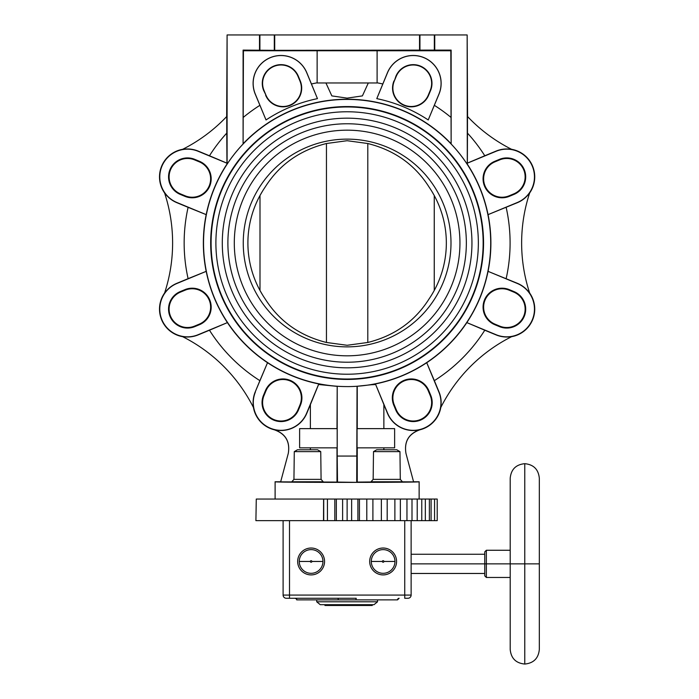 <?xml version="1.0" encoding="UTF-8"?>
<svg xmlns="http://www.w3.org/2000/svg" width="699" height="699" viewBox="0 0 699 699"><rect width="100%" height="100%" fill="white"/><g stroke="black" fill="none" stroke-linecap="round" stroke-linejoin="round"><path stroke-width="1.05" d="M539.322 649.485C538.457 658.336 533.608 663.185 524.766 664.05L524.766 463.682C533.608 464.547 538.457 469.405 539.322 478.247L539.322 649.485L539.322 563.866L524.766 563.866L524.766 463.682C515.914 464.547 511.065 469.405 510.2 478.247L510.2 563.866L486.355 563.866L486.355 550.262L486.355 563.866L524.766 563.866L510.2 563.866L510.2 649.485C511.065 658.336 515.914 663.185 524.766 664.05L524.766 563.866L539.322 563.866L539.322 478.247M398.937 598.292A1.599 1.599 -90 0 1 399.129 598.274A1.599 1.599 -90 0 0 397.53 599.873L355.931 599.873L356.21 598.274L303.113 598.274L356.21 598.274L355.931 599.873L296.708 599.873C297.162 599.55 296.629 599.008 295.109 598.274A1.599 1.599 -90 0 1 296.708 599.873A1.599 1.599 -90 0 0 295.109 598.274L295.109 598.274M322.955 561.463L311.894 561.463A0.778 0.778 0 0 0 311.116 560.685A0.778 0.778 0 0 0 310.339 561.463A0.778 0.778 0 0 0 311.116 562.249A0.778 0.778 0 0 0 311.894 561.463A0.778 0.778 0 0 0 311.116 560.685A0.778 0.778 0 0 0 310.339 561.463L299.268 561.463A11.839 11.839 0 0 1 311.116 549.624A11.839 11.839 0 0 1 322.955 561.472A11.839 11.839 0 0 1 311.116 573.311A11.839 11.839 0 0 1 299.268 561.463A11.839 11.839 0 0 1 311.116 549.624A11.839 11.839 0 0 1 322.955 561.472L311.894 561.463A0.778 0.778 0 0 1 311.116 562.249A0.778 0.778 0 0 1 310.339 561.463L299.268 561.463A11.839 11.839 0 0 0 311.116 573.311A11.839 11.839 0 0 0 322.955 561.472M394.97 561.463L383.908 561.463A0.778 0.778 0 0 0 383.131 560.685A0.778 0.778 0 0 0 382.353 561.463A0.778 0.778 0 0 0 383.131 562.249A0.778 0.778 0 0 0 383.908 561.463A0.778 0.778 0 0 0 383.131 560.685A0.778 0.778 0 0 0 382.353 561.463L371.291 561.463A11.839 11.839 0 0 1 383.131 549.624A11.839 11.839 0 0 1 394.97 561.472A11.839 11.839 0 0 1 383.131 573.311A11.839 11.839 0 0 1 371.291 561.463A11.839 11.839 0 0 1 383.131 549.624A11.839 11.839 0 0 1 394.97 561.472L383.908 561.463A0.778 0.778 0 0 1 383.131 562.249A0.778 0.778 0 0 1 382.353 561.463L371.291 561.463A11.839 11.839 0 0 0 383.131 573.311A11.839 11.839 0 0 0 394.97 561.472M510.2 577.47L486.355 577.47L486.355 563.866L484.756 563.866L484.756 551.869L486.355 550.262L510.2 550.262M411.134 573.468L484.756 573.468L484.756 563.866L484.756 575.871L486.355 577.47L486.355 563.866L484.756 563.866L484.756 554.263L411.134 554.263M484.756 563.866L411.134 563.866L484.756 563.866M437.198 520.659L400.352 520.659L404.738 520.659L404.738 595.076L289.508 595.076L289.508 598.274L286.31 598.274A3.198 3.198 0 0 1 283.104 595.076L283.104 520.659L283.104 595.076A3.198 3.198 0 0 0 286.31 598.274A3.198 3.198 0 0 1 283.104 595.076A3.198 3.198 0 0 0 286.31 598.274L338.036 598.274L338.316 599.873L296.708 599.873M387.071 520.659L372.899 520.659L372.899 499.051L372.899 520.659L255.904 520.659L256.28 499.051L400.352 499.051L400.352 520.659L404.738 520.659L404.738 595.076L411.134 595.076L411.134 520.659L411.134 595.076A3.198 3.198 0 0 1 407.936 598.274A3.198 3.198 0 0 0 411.134 595.076A3.198 3.198 0 0 1 407.936 598.274A3.198 3.198 0 0 0 411.134 595.076L283.104 595.076L289.508 595.076L289.508 520.659L289.508 598.274L338.036 598.274L338.316 599.873L397.53 599.873L399.129 598.274M404.738 595.076L404.738 598.274L407.936 598.274L404.738 598.274L404.738 595.076M369.684 561.463A13.447 13.447 0 0 0 383.131 574.91A13.447 13.447 0 0 0 396.569 561.463A13.447 13.447 0 0 0 383.131 548.025A13.447 13.447 0 0 0 369.684 561.463A13.447 13.447 0 0 0 383.131 574.91A13.447 13.447 0 0 0 396.569 561.463A13.447 13.447 0 0 0 383.131 548.025A13.447 13.447 0 0 0 369.684 561.463M297.669 561.463A13.447 13.447 0 0 0 311.116 574.91A13.447 13.447 0 0 0 324.554 561.463A13.447 13.447 0 0 0 311.116 548.025A13.447 13.447 0 0 0 297.669 561.463A13.447 13.447 0 0 0 311.116 574.91A13.447 13.447 0 0 0 324.554 561.463A13.447 13.447 0 0 0 311.116 548.025A13.447 13.447 0 0 0 297.669 561.463M316.717 599.873L316.717 601.795L320.238 604.679L316.717 601.795L377.53 601.795L377.53 599.873L377.53 601.795L374.009 604.679L320.238 604.679L374.009 604.679L377.53 601.795L316.717 601.795L316.717 599.873M372.261 605.474L372.261 604.679L372.261 605.474L324.948 605.474L324.948 604.679L324.948 605.474L363.917 605.474L363.917 604.679L363.917 605.474L372.261 605.474M399.959 451.624L396.735 449.763L376.726 449.763L373.502 451.624L399.959 451.624L400.3 479.365L373.152 479.365L373.502 451.624M373.152 479.365L371.047 481.768L402.414 481.768L400.3 479.365M320.745 451.624L317.521 449.763L297.512 449.763L294.288 451.624L320.745 451.624L321.086 479.365L293.938 479.365L294.288 451.624M293.938 479.365L291.832 481.768L323.2 481.768L321.086 479.365M430.75 395.346L430.234 395.564A18.401 18.401 0 0 1 420.274 419.61A18.401 18.401 0 0 1 396.228 409.649L394.28 404.948A18.401 18.401 0 0 1 404.24 380.903A18.401 18.401 0 0 1 428.286 390.863L428.802 390.645L430.75 395.346A18.96 18.96 0 0 1 420.492 420.125A18.96 18.96 0 0 1 395.713 409.859L393.764 405.158A18.96 18.96 0 0 1 404.031 380.387A18.96 18.96 0 0 1 428.802 390.645M314.323 482.092L300.334 482.109M393.537 482.092L379.548 482.109M273.964 419.61A18.401 18.401 0 0 0 298.01 409.649L299.958 404.948A18.401 18.401 0 0 0 289.998 380.903A18.401 18.401 0 0 0 265.952 390.863L264.004 395.564A18.401 18.401 0 0 0 273.964 419.61M298.525 409.859A18.96 18.96 0 0 1 273.755 420.125A18.96 18.96 0 0 1 263.488 395.346L265.437 390.645A18.96 18.96 0 0 1 290.216 380.387A18.96 18.96 0 0 1 300.474 405.158L298.525 409.859L298.01 409.649M499.47 159.363L499.689 159.879A18.401 18.401 0 0 1 523.734 169.84A18.401 18.401 0 0 1 513.774 193.885L509.073 195.834A18.401 18.401 0 0 1 485.027 185.873A18.401 18.401 0 0 1 494.988 161.827L494.77 161.312L499.47 159.363A18.96 18.96 0 0 1 524.25 169.63A18.96 18.96 0 0 1 513.983 194.401L509.283 196.349A18.96 18.96 0 0 1 484.512 186.091A18.96 18.96 0 0 1 494.77 161.312M405.97 453.415C404.057 441.663 408.705 433.791 419.924 429.798A28.004 28.004 0 0 0 440.816 407.438L440.667 407.753A160.036 160.036 0 0 1 511.878 336.542L511.563 336.691A28.004 28.004 0 0 0 529.659 293.021L529.763 293.353A160.036 160.036 0 0 1 529.763 192.644A27.908 27.908 0 0 1 517.409 202.666L488.051 214.637A143.749 143.749 0 0 0 467.299 164.108L467.15 34.95L467.579 116.567M523.734 316.149A18.401 18.401 0 0 0 513.774 292.103L509.073 290.155A18.401 18.401 0 0 0 485.027 300.116A18.401 18.401 0 0 0 494.988 324.161L499.689 326.11A18.401 18.401 0 0 0 523.734 316.149M513.983 291.588A18.96 18.96 0 0 1 524.25 316.367A18.96 18.96 0 0 1 499.47 326.625L494.77 324.677A18.96 18.96 0 0 1 484.512 299.906A18.96 18.96 0 0 1 509.283 289.639L513.983 291.588L513.774 292.103M194.768 326.625L194.558 326.11A18.401 18.401 0 0 1 170.512 316.149A18.401 18.401 0 0 1 180.473 292.103L185.174 290.155A18.401 18.401 0 0 1 209.219 300.116A18.401 18.401 0 0 1 199.259 324.161L199.468 324.677L194.768 326.625A18.96 18.96 0 0 1 169.997 316.367A18.96 18.96 0 0 1 180.255 291.588L184.955 289.639A18.96 18.96 0 0 1 209.735 299.906A18.96 18.96 0 0 1 199.468 324.677M263.698 90.555L264.004 90.433A18.401 18.401 0 0 1 273.964 66.388A18.401 18.401 0 0 1 298.01 76.348L299.958 81.049A18.401 18.401 0 0 1 289.998 105.095A18.401 18.401 0 0 1 265.952 95.134L263.698 90.555A18.742 18.742 0 0 1 273.842 66.073A18.742 18.742 0 0 1 298.324 76.217L300.273 80.918A18.742 18.742 0 0 1 290.129 105.4A18.742 18.742 0 0 1 265.646 95.265M368.321 82.963L362.405 95.894L347.123 98.131L331.833 95.894L325.926 82.963M317.136 50.756L377.102 50.756L377.102 82.963L317.136 82.963L317.136 50.756L243.427 50.756L243.095 143.994L243.095 50.101L274.305 50.328L274.305 34.95L467.15 34.95M395.922 76.217L396.228 76.348A18.401 18.401 0 0 1 420.274 66.388A18.401 18.401 0 0 1 430.234 90.433L428.286 95.134A18.401 18.401 0 0 1 404.24 105.095A18.401 18.401 0 0 1 394.28 81.049L395.922 76.217A18.742 18.742 0 0 1 420.405 66.073A18.742 18.742 0 0 1 430.549 90.555L428.601 95.265A18.742 18.742 0 0 1 404.118 105.4A18.742 18.742 0 0 1 393.974 80.918M428.225 119.948L438.955 94.042A27.838 27.838 0 0 0 423.891 57.668A27.838 27.838 0 0 0 387.517 72.731L376.787 98.638L387.447 72.705A27.908 27.908 0 0 1 423.917 57.606A27.908 27.908 0 0 1 439.016 94.068L428.225 119.948A147.375 147.375 0 0 0 376.787 98.638M180.255 194.401L180.473 193.885A18.401 18.401 0 0 1 170.512 169.84A18.401 18.401 0 0 1 194.558 159.879L199.259 161.827A18.401 18.401 0 0 1 209.219 185.873A18.401 18.401 0 0 1 185.174 195.834L184.955 196.349L180.255 194.401A18.96 18.96 0 0 1 169.997 169.63A18.96 18.96 0 0 1 194.768 159.363L199.468 161.312A18.96 18.96 0 0 1 209.735 186.091A18.96 18.96 0 0 1 184.955 196.349M182.369 149.455A27.908 27.908 0 0 1 198.193 151.098L209.464 155.763A162.972 162.972 0 0 1 226.764 133.116L226.764 116.471A160.036 160.036 0 0 1 182.369 149.455L182.675 149.298A28.004 28.004 0 0 0 164.588 192.968L164.483 192.644A160.036 160.036 0 0 1 164.483 293.353A27.908 27.908 0 0 1 176.83 283.322L188.101 278.656A162.972 162.972 0 0 1 188.101 207.332L206.196 214.637A143.749 143.749 0 0 1 226.948 164.108L226.948 163.208L198.123 151.272A27.724 27.724 0 0 0 161.897 166.275A27.724 27.724 0 0 0 176.899 202.5L206.196 214.637M317.46 98.638L306.73 72.731A27.838 27.838 0 0 0 270.356 57.668A27.838 27.838 0 0 0 255.292 94.042L266.022 119.948L255.222 94.068A27.908 27.908 0 0 1 270.33 57.606A27.908 27.908 0 0 1 306.791 72.705L317.46 98.638A147.375 147.375 0 0 0 266.022 119.948M529.763 192.644L529.659 192.968A28.004 28.004 0 0 0 511.563 149.298L511.878 149.455A160.036 160.036 0 0 1 467.474 116.471L467.474 133.116A162.972 162.972 0 0 1 484.783 155.763L496.045 151.098A27.908 27.908 0 0 1 511.878 149.455M488.051 214.637L517.339 202.5A27.724 27.724 0 0 0 532.35 166.275A27.724 27.724 0 0 0 496.115 151.272L467.299 163.208L467.299 164.108M434.35 380.658L426.731 362.711A143.767 143.767 0 0 0 466.836 322.606L496.115 334.725A27.724 27.724 0 0 0 532.35 319.723A27.724 27.724 0 0 0 517.339 283.488L488.051 271.352A143.749 143.749 0 0 1 466.827 322.597L484.783 330.225A162.972 162.972 0 0 1 434.35 380.658L439.016 391.921A27.908 27.908 0 0 1 440.667 407.753M511.878 336.542A27.908 27.908 0 0 1 496.045 334.891L484.783 330.225M164.483 293.353L164.588 293.021A28.004 28.004 0 0 0 182.675 336.691L182.369 336.542A160.036 160.036 0 0 1 253.58 407.753A27.908 27.908 0 0 1 255.222 391.921L259.888 380.658A162.972 162.972 0 0 1 209.464 330.225L198.193 334.891A27.908 27.908 0 0 1 182.369 336.542M206.196 271.352L176.899 283.488A27.724 27.724 0 0 0 161.897 319.723A27.724 27.724 0 0 0 198.123 334.725L227.42 322.597A143.749 143.749 0 0 1 206.196 271.352L206.179 271.352A143.767 143.767 0 0 1 206.179 214.637M288.276 453.415C290.19 441.663 285.533 433.791 274.314 429.798A28.004 28.004 0 0 1 253.422 407.438L253.58 407.753M255.397 391.99A27.724 27.724 0 0 0 270.399 428.225A27.724 27.724 0 0 0 306.625 413.214L318.761 383.943A143.749 143.749 0 0 1 267.525 362.702L255.222 391.921M375.66 384.502L387.613 413.214A27.724 27.724 0 0 0 423.847 428.225A27.724 27.724 0 0 0 438.85 391.99L426.722 362.702A143.749 143.749 0 0 1 375.485 383.926L375.485 383.926A143.767 143.767 0 0 1 370.802 384.799L375.66 384.502L387.447 413.284A27.908 27.908 0 0 0 419.907 429.702C408.688 433.695 404.031 441.567 405.944 453.319L413.59 481.864L383.865 481.768M437.198 499.051L434.568 499.051L434.568 520.659M400.352 499.051L434.568 499.051M400.352 520.659L387.185 520.659L387.185 499.051M275.109 499.051L275.109 481.768C271.623 482.581 422.615 482.581 419.138 481.768L419.138 499.051M334.812 499.051L334.812 520.659M359.435 499.051L359.435 520.659M347.123 499.051L347.123 520.659M323.611 499.051L323.515 520.659M323.716 499.051L323.716 520.659M419.138 481.768L413.563 481.768M280.675 481.768L275.109 481.768M394.629 447.841L394.629 428.636L357.067 428.636L357.067 447.841L394.629 447.841M383.865 449.763L383.865 447.841M383.865 428.636L383.865 404.616M357.25 447.841L357.25 482.092L356.726 482.354L357.049 386.259L370.802 384.799M357.25 386.346L357.25 428.636M488.051 271.352L517.409 283.322A27.908 27.908 0 0 1 529.763 293.353M434.743 34.95L434.743 50.101L451.143 50.101L451.143 143.994A143.61 143.61 0 0 1 467.15 164.151M451.143 143.994L450.82 50.756L377.102 50.756M357.049 386.259A143.61 143.61 0 0 1 347.123 386.599A143.583 143.583 0 0 0 490.707 242.999A143.583 143.583 0 0 0 347.123 99.415A143.583 143.583 0 0 0 203.54 242.999A143.583 143.583 0 0 0 347.123 386.582A143.61 143.61 0 0 1 337.198 386.259L336.997 428.636M383.865 481.864L357.25 482.092M310.382 428.636L310.382 404.616L306.791 413.284A27.908 27.908 0 0 1 274.34 429.702C285.559 433.695 290.216 441.567 288.303 453.319L280.649 481.864L336.997 482.092L336.997 447.841M356.726 482.354L336.997 482.092M310.382 447.841L310.382 449.763M299.618 428.636L299.618 447.841L337.18 447.841L337.18 428.636L299.618 428.636M310.382 404.616L318.578 384.502L336.997 386.346M318.578 384.502L318.761 383.943M484.783 155.763L467.351 163.129L467.474 133.116M451.143 50.101L450.82 50.756M243.427 50.756L243.095 50.101M226.668 116.567L227.096 34.95L227.096 164.151A143.61 143.61 0 0 1 243.095 143.994M227.42 322.597L209.464 330.225M259.888 380.658L267.525 362.702M347.123 379.426A136.427 136.427 0 0 1 210.687 242.999A136.427 136.427 0 0 1 347.123 106.563A136.427 136.427 0 0 1 483.551 242.999A136.427 136.427 0 0 1 347.123 379.426M347.123 379.269A136.279 136.279 0 0 0 483.402 242.999A136.279 136.279 0 0 0 347.123 106.72A136.279 136.279 0 0 0 210.845 242.999A136.279 136.279 0 0 0 347.123 379.269M347.123 106.964A136.034 136.034 0 0 0 211.089 242.999A136.034 136.034 0 0 0 347.123 379.024A136.034 136.034 0 0 0 483.149 242.999A136.034 136.034 0 0 0 347.123 106.964M347.123 374.227A131.229 131.229 0 0 1 215.895 242.999A131.229 131.229 0 0 1 347.123 111.77A131.229 131.229 0 0 1 478.352 242.999A131.229 131.229 0 0 1 347.123 374.227M347.123 367.823A124.824 124.824 0 0 0 471.947 242.999A124.824 124.824 0 0 0 347.123 118.166A124.824 124.824 0 0 0 222.291 242.999A124.824 124.824 0 0 0 347.123 367.823M347.123 362.222A119.223 119.223 0 0 1 227.891 242.999A119.223 119.223 0 0 1 347.123 123.767A119.223 119.223 0 0 1 466.347 242.999A119.223 119.223 0 0 1 347.123 362.222M347.123 355.817A112.827 112.827 0 0 0 459.951 242.999A112.827 112.827 0 0 0 347.123 130.171A112.827 112.827 0 0 0 234.296 242.999A112.827 112.827 0 0 0 347.123 355.817M347.123 139.127A103.871 103.871 0 0 1 450.995 242.999A103.871 103.871 0 0 1 347.123 346.87A103.871 103.871 0 0 1 243.252 242.999A103.871 103.871 0 0 1 347.123 139.127M429.702 187.987L429.107 187.114C414.935 164.737 394.498 150.206 367.796 143.513L347.123 140.709L326.45 143.513C299.749 150.206 279.303 164.737 265.131 187.114L264.545 187.987M264.545 298.01L265.131 298.875A99.223 99.223 0 0 1 265.131 187.114M265.131 298.875C279.303 321.252 299.749 335.782 326.45 342.475L347.123 345.28L367.796 342.475C394.498 335.782 414.935 321.252 429.107 298.875L429.702 298.01M326.45 143.513L326.45 342.475M367.796 143.513L367.796 342.475M429.107 187.114A99.223 99.223 0 0 1 429.107 298.875M431.807 294.707L434.254 290.461L434.254 195.528L431.807 191.29M262.44 191.29L259.993 195.528L259.993 290.461L262.44 294.707M259.993 290.461A99.223 99.223 0 0 1 259.993 195.528M357.049 456.071L337.198 456.071L337.198 386.259M337.521 482.354L337.198 456.071M188.101 278.656L206.179 271.352M188.101 207.332L176.83 202.666A27.908 27.908 0 0 1 164.483 192.644M227.096 34.95L274.305 34.95M434.743 50.101L274.305 50.328M274.707 34.95L274.707 50.101M419.54 50.101L419.54 34.95M259.504 50.101L259.504 34.95M226.764 133.116L226.948 163.208M209.464 155.763L226.895 163.129M180.473 193.885L185.174 195.834M396.228 76.348L394.28 81.049M264.004 90.433L265.952 95.134M194.558 326.11L199.259 324.161M499.689 159.879L494.988 161.827M430.234 395.564L428.286 390.863M299.958 404.948L300.474 405.158M509.073 290.155L509.283 289.639M488.068 214.637A143.767 143.767 0 0 1 488.068 271.352M506.146 207.332A162.972 162.972 0 0 1 506.146 278.656M357.914 520.659L357.914 499.051M342.615 520.659L342.615 499.051M336.333 499.051L336.333 520.659M327.447 520.659L327.447 499.051M431.091 499.051L431.091 520.659M425.341 499.051L425.341 520.659M417.216 499.051L417.216 520.659M406.958 499.051L406.958 520.659M394.883 499.051L394.883 520.659M381.357 499.051L381.357 520.659M366.792 499.051L366.792 520.659M351.632 499.051L351.632 520.659M243.261 143.583A143.767 143.767 0 0 1 450.986 143.583M311.457 83.976A162.972 162.972 0 0 1 317.136 82.805M377.102 82.805A162.972 162.972 0 0 1 382.781 83.976M434.35 105.331A162.972 162.972 0 0 1 450.82 117.266M243.427 117.266A162.972 162.972 0 0 1 259.888 105.331M267.507 362.711A143.767 143.767 0 0 1 227.411 322.615M323.436 384.799A143.767 143.767 0 0 1 318.77 383.943M434.341 50.328L434.341 34.95M419.942 34.95L419.942 50.328M259.906 34.95L259.906 50.328M194.558 159.879L194.768 159.363M199.468 161.312L199.259 161.827M180.473 292.103L180.255 291.588M184.955 289.639L185.174 290.155M499.689 326.11L499.47 326.625M494.77 324.677L494.988 324.161M513.774 193.885L513.983 194.401M509.283 196.349L509.073 195.834M263.488 395.346L264.004 395.564M265.437 390.645L265.952 390.863M396.228 409.649L395.713 409.859M393.764 405.158L394.28 404.948M437.207 499.051L437.207 520.659M429.369 499.051L429.369 520.659M421.768 499.051L421.768 520.659M411.999 499.051L411.999 520.659"/></g></svg>
